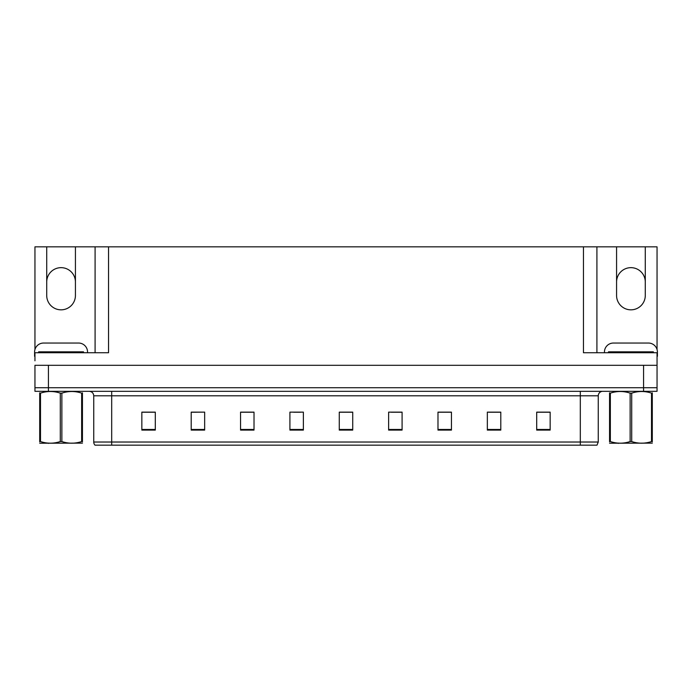 <?xml version="1.0" encoding="UTF-8"?>
<svg xmlns="http://www.w3.org/2000/svg" width="692" height="692" viewBox="0 0 692 692"><rect width="100%" height="100%" fill="white"/><g stroke="black" fill="none" stroke-linecap="round" stroke-linejoin="round"><path stroke-width="1.04" d="M34.955 349.503L34.955 246.836L46.719 246.836L46.719 295.475A14.359 14.359 0 0 0 61.078 309.834A14.359 14.359 0 0 0 75.428 295.475L75.428 246.836L616.572 246.836L616.572 295.475A14.359 14.359 0 0 0 630.922 309.834A14.359 14.359 0 0 0 645.281 295.475L645.281 246.836L657.045 246.836L657.045 349.503M645.281 282.016A14.359 14.359 0 0 0 630.922 267.657A14.359 14.359 0 0 0 616.572 282.016M46.719 282.016A14.359 14.359 0 0 1 61.078 267.657A14.359 14.359 0 0 1 75.428 282.016M583.451 246.836L583.451 352.73L657.045 352.73L657.045 365.298L34.955 365.298L34.955 387.728L48.423 387.728L34.955 387.728L34.955 391.317L48.423 391.317L48.423 387.728L643.577 387.728L48.423 387.728L48.423 365.298M34.955 360.809L34.955 352.73L108.549 352.73L108.549 246.836M48.423 391.317L657.045 391.317L657.045 387.728L643.577 387.728L657.045 387.728L657.045 360.809M95.089 246.836L95.089 352.73M596.911 246.836L596.911 352.73M645.281 246.836L616.572 246.836M46.719 246.836L75.428 246.836M598.26 442.024L596.98 445.164L580.311 445.164L580.311 442.024L598.26 442.024L598.26 395.807A4.489 4.489 0 0 1 602.749 391.317M93.74 442.024L111.689 442.024L111.689 445.164L580.311 445.164L95.02 445.164A4.489 4.489 0 0 1 93.74 442.024L93.74 395.807C93.472 393.082 91.975 391.585 89.251 391.317M550.157 430.087L550.157 412.138L536.698 412.138L536.698 430.087L550.157 430.087M500.8 430.087L500.8 412.138L487.341 412.138L487.341 430.087L500.8 430.087M451.443 430.087L451.443 412.138L437.984 412.138L437.984 430.087L451.443 430.087M402.087 430.087L402.087 412.138L388.627 412.138L388.627 430.087L402.087 430.087M155.302 430.087L155.302 412.138L141.843 412.138L141.843 430.087L155.302 430.087M204.659 430.087L204.659 412.138L191.2 412.138L191.2 430.087L204.659 430.087M254.016 430.087L254.016 412.138L240.557 412.138L240.557 430.087L254.016 430.087M303.373 430.087L303.373 412.138L289.913 412.138L289.913 430.087L303.373 430.087M352.73 430.087L352.73 412.138L339.27 412.138L339.27 430.087L352.73 430.087M445.337 412.233L441.228 412.233M499.46 412.233L495.377 412.233M488.647 412.233L500.8 412.233M536.698 412.233L549.5 412.233M542.77 412.233L538.687 412.233M293.754 412.233L300.484 412.233M250.443 412.233L246.335 412.233M191.2 412.233L203.024 412.138M196.294 412.233L192.212 412.233M152.984 412.233L148.901 412.233M142.171 412.233L155.302 412.233M402.026 412.233L397.917 412.138M391.188 412.233L402.087 412.233M347.877 412.233L343.794 412.233M352.73 412.233L339.27 412.233M254.016 412.233L240.557 412.233M451.443 412.233L437.984 412.233M34.955 356.328A8.97 8.97 0 0 0 34.6 356.319L34.6 352.012A8.97 8.97 0 0 1 43.57 343.042L78.577 343.042A8.97 8.97 0 0 1 87.547 352.012L87.547 352.73M38.64 352.73L38.64 351.83L83.507 351.83L83.507 352.73M82.443 443.131L39.703 443.209M82.443 441.851L82.443 441.557C82.443 443.728 82.443 443.728 82.443 441.557L81.647 441.557L81.647 393.134C75.082 390.963 68.491 390.963 61.865 393.134L60.282 393.134C53.717 390.963 47.117 390.963 40.499 393.134L39.703 393.134C39.703 390.963 39.703 390.963 39.703 393.134L39.703 392.84M61.865 393.134L61.865 441.557C68.43 443.728 75.03 443.728 81.647 441.557M61.865 441.557L60.282 441.557L60.282 393.134M82.443 392.84L82.443 393.134C82.443 390.963 82.443 390.963 82.443 393.134L81.647 393.134M82.443 393.134L82.443 441.557M40.499 393.134L40.499 441.557L39.703 441.557L39.703 393.134M40.499 441.557C47.065 443.728 53.656 443.728 60.282 441.557M39.703 441.557C39.703 443.728 39.703 443.728 39.703 441.557L39.703 441.851M604.453 352.73L604.453 352.012A8.97 8.97 0 0 1 613.423 343.042L648.43 343.042A8.97 8.97 0 0 1 657.4 352.012L657.4 356.319A8.97 8.97 0 0 0 657.045 356.328M608.493 352.73L608.493 351.83L653.36 351.83L653.36 352.73M652.297 443.131L609.557 443.209M652.297 441.851L652.297 441.557C652.297 443.728 652.297 443.728 652.297 441.557L651.501 441.557L651.501 393.134C644.935 390.963 638.344 390.963 631.718 393.134L630.135 393.134C623.57 390.963 616.97 390.963 610.353 393.134L609.557 393.134C609.557 390.963 609.557 390.963 609.557 393.134L609.557 392.84M631.718 393.134L631.718 441.557C638.284 443.728 644.883 443.728 651.501 441.557M631.718 441.557L630.135 441.557L630.135 393.134M652.297 392.84L652.297 393.134C652.297 390.963 652.297 390.963 652.297 393.134L651.501 393.134M652.297 393.134L652.297 441.557M610.353 393.134L610.353 441.557L609.557 441.557L609.557 393.134M610.353 441.557C616.918 443.728 623.509 443.728 630.135 441.557M609.557 441.557C609.557 443.728 609.557 443.728 609.557 441.557L609.557 441.851M643.577 365.298L643.577 391.317M580.311 391.317L580.311 395.807L93.74 395.807M598.26 395.807L580.311 395.807L580.311 442.024L111.689 442.024L111.689 391.317M352.73 429.464L339.27 429.464M303.373 429.464L289.913 429.464M254.016 429.464L240.557 429.464M204.659 429.464L191.2 429.464M155.302 429.464L141.843 429.464M402.087 429.464L388.627 429.464M451.443 429.464L437.984 429.464M500.8 429.464L487.341 429.464M550.157 429.464L536.698 429.464M81.267 351.83L81.267 352.73M40.88 351.83L40.88 352.73M651.12 351.83L651.12 352.73M610.733 351.83L610.733 352.73M48.916 443.079L48.423 443.373M618.769 443.079L618.276 443.373"/></g></svg>
